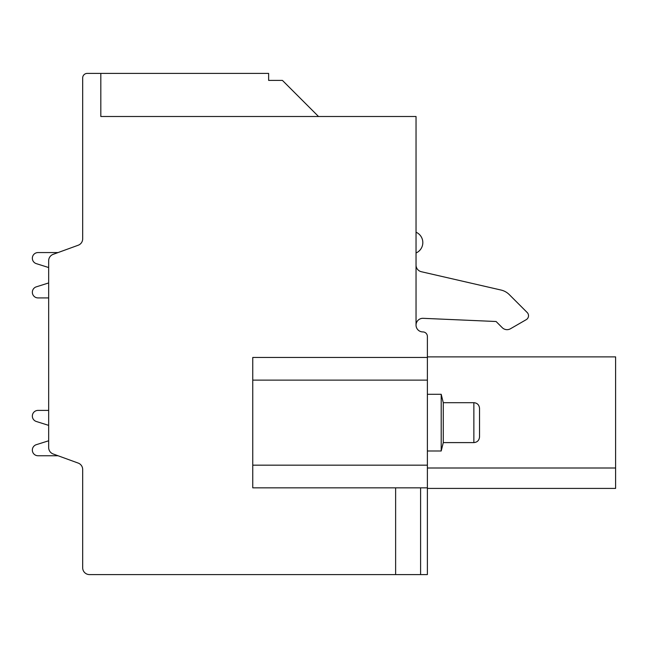 <?xml version="1.0" encoding="UTF-8"?>
<svg xmlns="http://www.w3.org/2000/svg" width="648" height="648" viewBox="0 0 648 648"><rect width="100%" height="100%" fill="white"/><g stroke="black" fill="none" stroke-linecap="round" stroke-linejoin="round"><path stroke-width="0.97" d="M427.38 468.002L615.6 468.002L615.6 356.886L427.38 356.886L427.38 336.458A4.536 4.536 0 0 0 422.844 331.922A6.804 6.804 0 0 1 416.04 325.118L416.04 116.502L100.821 116.502L100.821 73.41L87.213 73.41A4.536 4.536 0 0 0 82.677 77.946L82.677 238.845A6.804 6.804 0 0 1 78.206 245.236L53.136 254.356A6.804 6.804 0 0 0 48.665 260.755L48.665 447.565A6.804 6.804 0 0 0 53.136 453.965L78.206 463.085A6.804 6.804 0 0 1 82.677 469.476L82.677 567.786A6.804 6.804 0 0 0 89.481 574.59L395.628 574.59L395.628 487.847M615.6 468.002L615.6 488.414L427.38 488.414M427.38 487.847L252.761 487.847L252.761 357.453L427.38 357.453L427.38 574.59L420.593 574.59L420.593 487.847M395.628 574.59L420.593 574.59M416.04 265.081A6.804 6.804 0 0 0 421.313 271.714L501.05 290.045A17.01 17.01 0 0 1 509.271 294.597L527.189 312.514A4.536 4.536 0 0 1 526.249 319.65L510.47 328.755A6.804 6.804 0 0 1 502.257 327.677L496.093 321.505L423.136 318.322A6.804 6.804 0 0 0 416.04 325.118M100.821 73.41L268.637 73.41L268.637 80.401L282.423 80.401L318.524 116.502M82.677 565.631L82.677 469.476A6.804 6.804 0 0 0 78.206 463.085A6.804 6.804 0 0 1 82.677 469.476M82.677 146.092L82.677 238.845A6.804 6.804 0 0 1 78.206 245.236L58.069 252.566L38.005 252.566A5.67 5.67 0 0 0 36.296 263.639L48.665 267.535L48.665 282.949L36.296 286.845A5.67 5.67 0 0 0 38.005 297.918L48.665 297.918L48.665 300.299M48.665 408.021L48.665 410.403L38.005 410.403A5.67 5.67 0 0 0 36.296 421.475L48.665 425.372L48.665 440.786L36.296 444.682A5.67 5.67 0 0 0 38.005 455.755L58.069 455.755M48.665 282.949L36.296 286.845L48.665 282.949M58.069 252.566L38.005 252.566L58.069 252.566L38.005 252.566L58.069 252.566L78.206 245.236M502.257 327.677L496.093 321.505L423.136 318.322M421.313 271.714L501.05 290.045M509.271 294.597L527.189 312.514M526.249 319.65L510.47 328.755M416.04 252.979A11.34 11.34 0 0 0 416.04 232.211M427.38 394.3L441.207 394.3L441.207 450.992L427.38 450.992M441.207 450.992L443.273 442.6L443.273 402.692L441.207 394.3M479.536 422.65L479.536 408.362C479.164 404.887 477.276 402.999 473.866 402.692L473.866 442.6C477.276 442.3 479.164 440.405 479.536 436.93L479.536 422.65M427.38 380.125L252.761 380.125M252.761 465.167L427.38 465.167M443.273 442.6L473.866 442.6M443.273 402.692L473.866 402.692"/></g></svg>
